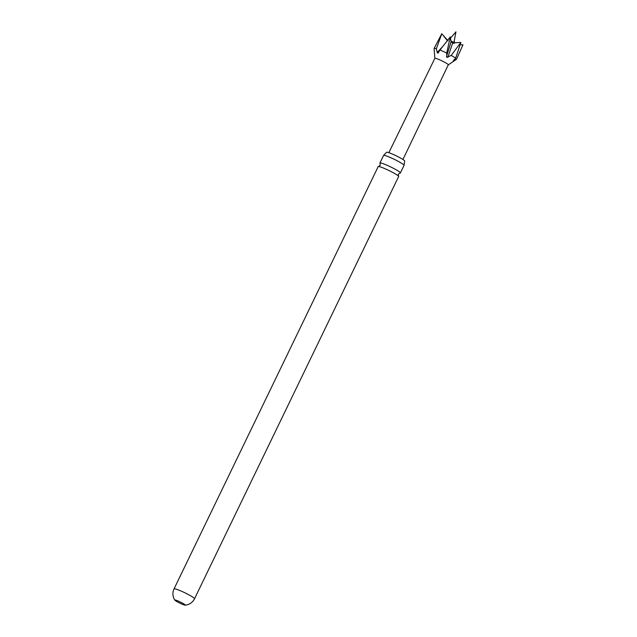 <?xml version="1.0" encoding="UTF-8"?>
<svg xmlns="http://www.w3.org/2000/svg" width="637" height="637" viewBox="0 0 637 637"><rect width="100%" height="100%" fill="white"/><g stroke="black" fill="none" stroke-linecap="round" stroke-linejoin="round"><path stroke-width="0.96" d="M398.531 176.186L398.404 174.188L400.052 173.041A11.37 1.186 -154.2 0 0 400.378 172.93A11.37 1.186 -154.2 0 0 393.539 168.359A11.37 1.186 -154.2 0 0 380.472 162.937A11.37 1.186 -154.2 0 0 379.907 163.032A11.37 1.186 -154.2 0 0 380.026 163.367L380.154 165.357L378.505 166.504A11.37 1.186 25.8 0 1 378.744 166.52A11.37 1.186 25.8 0 1 391.811 171.942A11.37 1.186 25.8 0 1 398.531 176.186A11.37 1.186 25.8 0 1 398.651 176.513L194.524 598.764A11.37 1.186 25.8 0 0 187.684 594.194A11.37 1.186 25.8 0 0 174.618 588.763A11.37 1.186 25.8 0 0 174.052 588.867L378.179 166.615A11.37 1.186 25.8 0 1 378.505 166.504M185.001 605.142A5.813 0.605 -154.2 0 0 185.16 605.15A5.813 0.605 -154.2 0 0 185.287 605.094A5.813 0.605 -154.2 0 0 181.792 602.761A5.813 0.605 -154.2 0 0 175.119 599.982A5.813 0.605 -154.2 0 0 174.825 600.038A5.813 0.605 -154.2 0 0 174.864 600.173A5.813 0.605 -154.2 0 0 178.32 602.371A5.813 0.605 -154.2 0 0 185.001 605.142M379.907 163.032L383.57 155.46A11.37 1.186 25.8 0 1 383.625 155.404A11.37 1.186 25.8 0 1 384.135 155.364A11.37 1.186 25.8 0 1 397.201 160.795A11.37 1.186 25.8 0 1 404.049 165.278A11.37 1.186 25.8 0 1 404.041 165.357L400.378 172.93M404.049 165.278L404.702 161.097A10.112 1.051 -154.2 0 0 397.361 156.383A10.112 1.051 -154.2 0 0 387.001 152.203A10.112 1.051 -154.2 0 0 386.5 152.291L383.625 155.404M434.848 58.341L434.1 48.46A12.445 1.298 25.8 0 1 434.108 48.436A12.445 1.298 25.8 0 1 436.369 48.715L437.181 52.489L438.009 53.197L439.984 50.044A12.445 1.298 25.8 0 1 446.704 53.086L446.879 57.394L451.203 55.435L460.877 42.408L455.654 58.222L453.273 60.722L456.538 59.241L462.948 44.805L460.161 44.749M439.984 50.044L450.287 36.874L451.068 41.819L452.7 42.894L460.877 42.408M447.859 57.322L452.7 42.894L453.648 43.165M434.848 58.373A7.469 0.78 25.8 0 1 434.856 58.325A7.469 0.78 25.8 0 1 443.814 61.821A7.469 0.78 25.8 0 1 448.305 64.823A7.469 0.78 25.8 0 1 448.273 64.863L456.466 59.329A12.445 1.298 25.8 0 0 456.522 59.273L457.008 58.27M434.123 48.412L441.775 33.753L436.369 48.715M450.287 36.874L446.704 53.086M451.203 55.435A12.445 1.298 25.8 0 1 455.654 58.222M454.101 43.125L454.436 41.684L453.99 42.241M447.23 40.402L443.782 36.253M453.273 60.722L453.544 61.033L453.576 60.411M441.775 33.753L448.026 40.768M451.068 41.819L446.473 56.597M437.181 52.489L442.731 46.493M450.9 40.824L453.918 42.599L454.022 43.531M185.16 605.15A11.37 11.37 0 0 0 194.524 598.764M453.918 42.599L455.949 31.85L450.486 38.164M434.856 58.325L388.849 152.689M448.305 64.823L402.934 159.497M434.108 48.436L434.593 47.433M174.052 588.867A11.37 11.37 0 0 0 174.864 600.173"/></g></svg>
